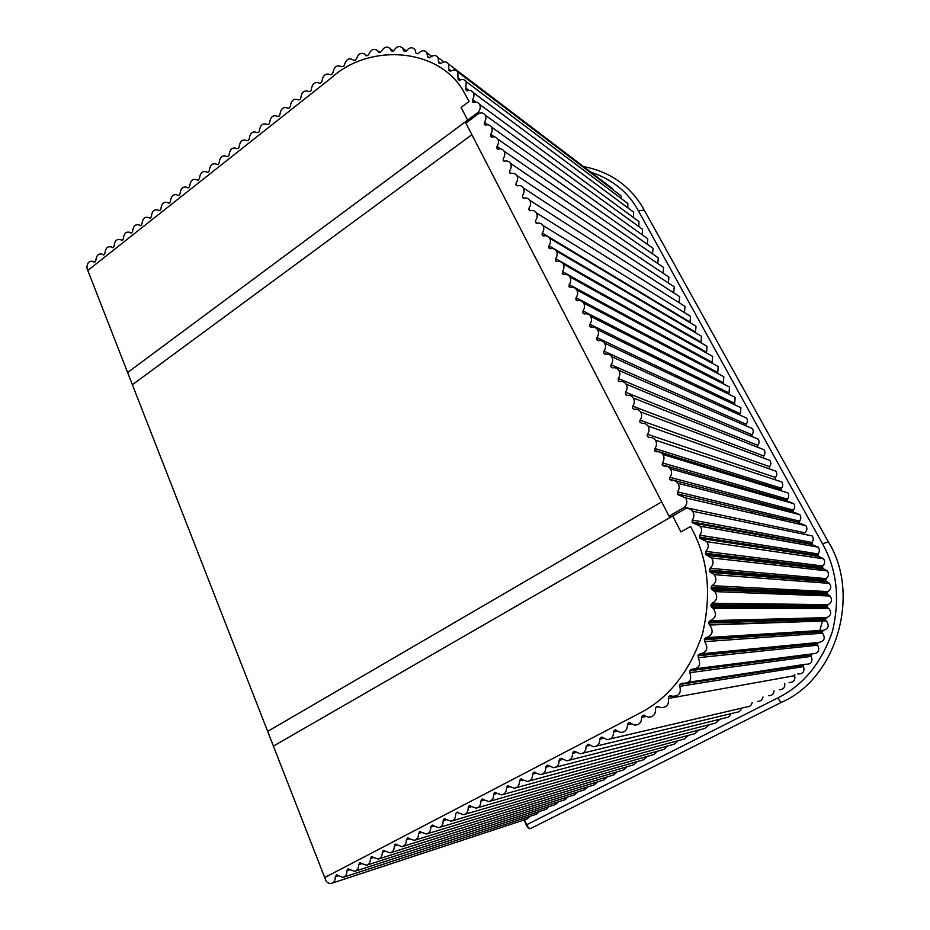 <?xml version="1.0" encoding="UTF-8"?>
<svg xmlns="http://www.w3.org/2000/svg" width="930" height="930" viewBox="0 0 930 930"><rect width="100%" height="100%" fill="white"/><g stroke="black" fill="none" stroke-linecap="round" stroke-linejoin="round"><path stroke-width="1.4" d="M94.941 261.981L93.163 261.4C89.071 260.586 86.99 262.899 86.92 268.317L87.804 270.456L331.51 77.748C369.884 42.455 441.25 47.616 464.895 93.802L469.092 101.451L461.094 107.427L467.662 120.121L127.619 372.512L87.804 270.456L331.51 77.748C369.884 42.455 441.25 47.616 464.895 93.802L469.092 101.451L461.094 107.427L467.662 120.121L478.136 112.344L479.392 113.262M468.813 120.923L467.662 120.121L468.813 120.923M393.39 50.964L390.321 48.744C387.078 45.872 384.102 46.767 381.381 51.417L380.196 52.487L378.359 51.964L379.312 52.638M638.805 226.583L638.945 221.573L636.632 219.864M613.521 190.115L610.975 187.465M621.461 198.695L620.88 195.695L618.752 194.079M627.913 207.925L627.785 203.461L625.599 201.81M633.353 217.457L633.667 212.203L631.412 210.529M406.422 50.976L402.783 48.302C399.842 45.454 396.924 46.105 394.029 50.243L392.739 51.173L391.007 50.371L392.158 51.197M431.66 56.3L426.824 52.673C424.452 49.953 421.72 50.15 418.651 53.242L417.245 53.824L415.989 53.219L415.013 49.604C412.362 46.814 409.526 47.221 406.515 50.848L404.469 51.534L403.55 50.545L404.98 51.592M443.982 61.985L438.03 57.462C435.914 54.87 433.322 54.858 430.253 57.416L428.172 57.544L427.544 56.265L429.637 57.823M613.044 189.034L448.446 63.949C446.563 61.496 444.122 61.287 441.134 63.345L439.681 63.542L438.611 61.775L440.901 63.507M620.88 195.695L457.886 72.04C456.212 69.75 453.956 69.378 451.097 70.947L449.109 70.482L448.806 68.983L451.259 70.831M627.785 203.461L466.186 81.631C464.698 79.503 462.629 79.004 459.966 80.12L458.56 79.91L457.955 77.795L460.664 79.829M633.667 212.203L473.242 92.57C471.894 90.605 470.022 90.001 467.616 90.745L465.837 89.675L465.907 88.083L469.046 90.419M473.405 102.474L474.056 102.428C476.393 101.777 478.218 102.416 479.555 104.346C480.845 107.02 480.368 109.682 478.136 112.344M93.163 261.4L94.523 262.179M103.997 254.797L102.3 254.227C98.568 253.239 96.429 255.262 95.86 260.319L94.953 261.969L93.802 261.946M102.3 254.227L103.602 254.971M113.123 247.578L111.484 247.008C107.729 245.973 105.555 247.996 104.962 253.111L104.369 254.506L102.904 254.739M111.484 247.008L112.739 247.729M122.307 240.3L120.737 239.742C116.936 238.65 114.739 240.684 114.134 245.846L113.541 247.252L112.053 247.496M120.737 239.742L121.935 240.428M131.549 232.965L130.06 232.43C126.213 231.279 123.981 233.325 123.353 238.533L122.76 239.952L121.272 240.196M130.06 232.43L131.2 233.081M140.849 225.595L139.442 225.072C135.559 223.863 133.292 225.909 132.653 231.175L131.723 232.86L130.549 232.849M139.442 225.072L140.523 225.688M150.218 218.166L148.893 217.655C144.964 216.399 142.662 218.434 141.999 223.77L141.069 225.455L139.884 225.444M148.893 217.655L149.904 218.236M159.635 210.68L158.402 210.192C154.427 208.878 152.102 210.924 151.416 216.306L150.811 217.736L149.288 218.004M158.402 210.192L159.356 210.738M169.12 203.147L167.981 202.682C163.971 201.31 161.611 203.356 160.902 208.797L160.297 210.238L158.751 210.506M167.981 202.682L168.865 203.193M178.676 195.556L177.618 195.114C173.573 193.684 171.178 195.73 170.446 201.24L169.841 202.682L168.284 202.949M177.618 195.114L178.444 195.591M188.29 187.918L187.337 187.511C183.245 186.012 180.815 188.058 180.06 193.626L179.106 195.346L177.886 195.346M187.337 187.511L188.093 187.93M197.962 180.222L197.114 179.839C192.975 178.281 190.522 180.327 189.732 185.965L188.778 187.686L187.546 187.697M197.114 179.839L197.799 180.222M207.692 172.457L206.96 172.12C202.787 170.504 200.287 172.538 199.485 178.246L198.508 179.978L197.276 179.99M217.492 164.645L216.876 164.354C212.656 162.669 210.133 164.703 209.297 170.469L208.669 171.934L207.099 172.259M354.109 60.613L353.435 60.159C349.262 57.404 346.251 59.032 344.391 65.042L343.554 66.437L341.601 66.739C337.102 64.565 334.219 66.542 332.94 72.668L331.673 74.574L330.313 74.633C325.686 72.935 322.931 75.121 322.036 81.166L321.385 82.7L319.502 83.177C314.91 81.491 312.178 83.653 311.294 89.675L310.643 91.198L308.911 91.559C304.366 89.861 301.646 92.012 300.774 98.01L300.111 99.533L298.402 99.894C293.892 98.185 291.195 100.312 290.311 106.299L289.3 108.101L287.963 108.159C283.487 106.439 280.814 108.554 279.942 114.518L279.291 116.018L277.605 116.366C273.164 114.634 270.502 116.738 269.63 122.679L268.991 124.178L267.317 124.515C262.911 122.772 260.272 124.864 259.4 130.781L258.761 132.281L257.099 132.606C252.728 130.851 250.112 132.932 249.24 138.837L248.601 140.325L246.95 140.639C242.625 138.884 240.021 140.941 239.15 146.824L238.51 148.312L236.871 148.626C232.581 146.847 230.001 148.893 229.129 154.764L228.501 156.24L226.874 156.542C222.607 154.775 220.038 156.81 219.178 162.645L218.201 164.389L216.934 164.412M366.932 55.765L365.467 54.742C361.607 51.917 358.585 53.301 356.388 58.904L355.423 60.206L353.493 60.241M365.467 54.742L366.548 55.8M380.079 52.51L377.824 50.918C374.279 48.046 371.256 49.185 368.78 54.324L367.699 55.521L365.792 55.277M377.824 50.918L378.359 51.964M390.321 48.744L391.007 50.371M402.783 48.302L403.55 50.545M426.824 52.673L427.544 56.265M438.03 57.462L438.611 61.775M448.446 63.949L448.806 68.983M457.886 72.04L457.955 77.795M466.186 81.631L465.907 88.083M473.242 92.57C474.37 94.802 474.149 97.162 472.568 99.638L476.021 102.172M472.719 101.975L472.568 99.638M799.172 543.783L798.254 542.109M819.865 630.517L822.573 620.333M824.654 594.572L824.631 593.979M823.213 581.424L823.108 580.82M820.574 570.148L819.969 568.16M816.017 557.675L815.157 555.768M692.187 519.975L811.995 542.457L812.146 544.48L692.362 522.66L692.187 519.975C694.268 517.115 694.396 514.197 692.594 511.244C690.595 508.78 688.107 507.989 685.143 508.85L672.692 516.022L680.923 531.925L690.56 526.438L692.129 529.437L690.56 526.438L680.923 531.925L672.692 516.022L273.408 746.104L324.698 877.536L639.294 713.391L324.698 877.536L325.802 880.512C327.255 882.803 329.127 883.767 331.44 883.384C334.091 882.465 335.381 880.245 335.312 876.734L336.788 874.863M692.129 529.437C708.288 559.883 711.717 594.77 702.429 634.097C689.421 672.123 668.379 698.558 639.294 713.391C668.379 698.558 689.421 672.123 702.429 634.097C711.717 594.77 708.288 559.883 692.129 529.437M689.851 672.681L690.327 669.926L811.611 654.325L811.262 656.371L689.851 672.681C692.094 680.039 689.595 683.55 682.353 683.213L680.609 683.701L682.806 683.352M348.68 868.818L346.925 870.701C346.995 874.246 345.681 876.467 342.996 877.385L336.439 874.967M347.646 869.143L348.413 868.818M360.398 862.715L358.62 864.609C358.689 868.19 357.364 870.434 354.632 871.34L348.053 868.922M359.34 863.052L360.131 862.715M372.209 856.577L370.407 858.483C370.477 862.087 369.129 864.342 366.362 865.237L359.759 862.831M371.14 856.914L371.942 856.577M384.125 850.38L382.288 852.298C382.37 855.937 380.998 858.204 378.185 859.099L371.558 856.693M383.032 850.729L383.834 850.38M396.122 844.149L394.274 846.067C394.343 849.741 392.96 852.019 390.1 852.915L383.451 850.497M395.006 844.487L395.831 844.138M408.224 837.86L406.34 839.79C406.422 843.498 405.003 845.788 402.097 846.672L395.436 844.266M407.084 838.197L407.933 837.849M420.418 831.513L418.512 833.454C418.593 837.198 417.151 839.511 414.199 840.383L407.514 837.977M419.267 831.862L420.116 831.513M432.706 825.131L431.532 825.468L430.776 827.072C430.857 830.862 429.404 833.187 426.393 834.047L419.697 831.629M431.532 825.468L432.415 825.119M445.11 818.679L443.901 819.028L443.145 820.644C443.226 824.468 441.738 826.805 438.669 827.665L431.973 825.247M443.901 819.028L444.796 818.667M457.595 812.192L456.374 812.541L455.619 814.157C455.7 818.028 454.177 820.376 451.05 821.225L444.354 818.807M456.374 812.541L457.293 812.169M470.196 805.636L468.952 805.996L468.185 807.624C468.267 811.53 466.721 813.901 463.535 814.727L456.828 812.309M468.952 805.996L469.883 805.624M482.903 799.044L481.635 799.393L480.857 801.032C480.938 804.996 479.357 807.38 476.102 808.182L469.406 805.764M481.635 799.393L482.577 799.021M495.713 792.383L494.411 792.744L493.632 794.383C493.714 798.393 492.098 800.8 488.773 801.579L482.077 799.161M494.411 792.744L495.388 792.36M508.617 785.676L507.292 786.036L506.513 787.687C506.606 791.756 504.944 794.173 501.549 794.929L494.865 792.5M507.292 786.036L508.292 785.652M521.649 778.91L520.288 779.27L519.498 780.921C519.591 785.06 517.894 787.489 514.406 788.221L507.757 785.792M520.288 779.27L521.312 778.887M534.773 772.086L533.39 772.446L532.599 774.109C532.681 778.305 530.937 780.758 527.38 781.456L520.754 779.026M533.39 772.446L534.436 772.051M548.014 765.216L546.608 765.576L545.805 767.25C545.887 771.505 544.097 773.969 540.435 774.632L533.855 772.202M561.371 758.276L559.93 758.636L559.116 760.322C559.197 764.658 557.361 767.134 553.594 767.75L547.642 765.181M574.845 751.289L573.357 751.649L572.543 753.335C572.624 757.752 570.729 760.252 566.858 760.821L560.999 758.241M602.129 737.13L600.571 737.478L599.745 739.187C599.804 743.802 597.781 746.325 593.654 746.755L588.074 744.186L586.086 746.29C586.156 750.801 584.203 753.312 580.204 753.812L574.484 751.242M615.939 729.957L614.346 730.306L613.521 732.015C613.567 736.746 611.463 739.28 607.197 739.629L601.791 737.072M614.346 730.306L615.567 729.887M630.156 722.668L628.25 723.075L627.413 724.796C627.448 729.655 625.251 732.201 620.833 732.433L614.846 730.05M628.25 723.075L629.68 722.563M644.548 715.228L642.409 715.67L641.595 717.39C641.63 722.401 639.34 724.958 634.725 725.075L628.924 722.715M642.409 715.67L644.013 715.089M658.673 706.579L656.069 707.079L655.441 708.858C655.813 714.333 653.441 717.1 648.326 717.135L643.165 715.263M656.069 707.079L658.08 706.3M671.89 696.047L668.693 696.605L668.275 698.465C669.216 704.58 666.775 707.614 660.974 707.567L656.812 706.544M668.693 696.605L671.042 695.675M797.835 673.959C802.915 674.064 804.834 671.611 803.567 666.589L803.706 665.159L680.004 684.434L679.818 686.34C681.376 693.106 678.888 696.396 672.344 696.198L669.367 695.966M680.004 684.434L680.609 683.701M692.362 522.66L700.267 526.229C702.162 529.275 701.999 532.274 699.767 535.203L700.046 538.342L706.846 541.69C708.974 545.143 708.637 548.375 705.823 551.374L705.882 554.745L711.543 557.93C713.961 561.848 713.426 565.301 709.962 568.288L709.555 571.543L714.228 574.659C716.984 579.099 716.263 582.773 712.066 585.679L711.125 587.318L711.369 589.05L714.81 591.608C717.983 596.595 717.088 600.478 712.113 603.245L710.973 604.744L711.101 606.686L713.264 608.487C716.949 614.033 715.879 618.09 710.078 620.67L708.59 622.972L709.602 625.018C713.88 631.098 712.671 635.306 705.998 637.666L704.533 638.817L704.719 641.63C708.625 648.233 707.033 652.337 699.941 653.941L698.349 654.883L698.209 657.684C701.301 664.729 699.232 668.565 692.001 669.205L690.327 669.926M818.516 642.444L817.423 643.769L817.633 645.199L698.209 657.684M705.998 637.666L823.527 630.284L822.178 631.842L822.573 633.237L704.719 641.63M710.078 620.67L826.572 617.636L825.433 619.357L825.991 620.694L709.288 624.774M712.113 603.245L828.026 604.663L827.107 606.511L827.828 607.778L711.822 607.43M712.066 585.679L827.874 591.585L827.154 592.805L828.06 594.712L712.275 589.864M709.962 568.288L826.119 578.623L825.689 580.646L826.689 581.703L710.648 572.415M705.823 551.374L822.794 565.986L822.399 567.358L823.736 568.974L706.986 555.361M699.767 535.203L817.982 553.896L818.226 556.233L823.527 558.767C825.201 561.36 824.957 563.766 822.794 565.986M811.995 542.457C813.587 540.33 813.669 538.156 812.239 535.936L692.594 511.244M332.068 883.175L527.031 818.993L529.833 816.366M343.647 877.164L536.447 814.215L539.307 811.541M355.33 871.108L545.922 809.402L548.828 806.694M367.106 865.005L555.443 804.566L558.407 801.811M378.963 858.855L565.033 799.695L568.056 796.894M390.925 852.647L574.67 794.801L577.751 791.942M402.992 846.393L584.365 789.884L587.504 786.966M415.14 840.092L594.119 784.932L597.327 781.956M427.393 833.745L603.93 779.945L607.209 776.91M439.75 827.34L613.8 774.923L617.148 771.842M452.213 820.876L623.728 769.877L627.146 766.727M464.768 814.366L633.702 764.809L637.201 761.589M477.439 807.798L643.746 759.694L647.327 756.415M490.215 801.172L653.848 754.556L657.522 751.208M503.095 794.499L663.997 749.394L667.775 745.965M516.092 787.757L674.204 744.186L678.086 740.675M529.193 780.967L684.48 738.955L688.467 735.363M542.411 774.109L694.803 733.677L698.918 730.004M555.745 767.192L705.184 728.376L709.427 724.61M569.207 760.217L715.623 723.04L720.006 719.181M582.784 753.172L726.109 717.669C728.492 717.507 730.004 716.193 730.654 713.705M596.49 746.069L736.653 712.264C739.152 712.148 740.733 710.787 741.373 708.183M610.324 738.897L747.243 706.812C749.882 706.742 751.521 705.347 752.149 702.627M757.892 701.325C760.694 701.313 762.402 699.86 763.007 696.965M768.715 695.721C771.912 695.733 773.702 694.094 774.086 690.792M779.282 689.711C783.269 689.642 785.094 687.572 784.769 683.492L784.746 683.341M789.07 682.492C793.592 682.492 795.464 680.214 794.685 675.668L668.275 698.465M688.433 682.271L805.519 664.241C811.146 664.462 813.053 661.835 811.262 656.371M696.279 668.658L812.913 653.79C818.505 653.279 820.086 650.419 817.633 645.199M702.197 653.72L818.946 642.409C824.433 641.188 825.631 638.131 822.573 633.237M823.527 630.284C828.677 628.517 829.583 625.39 826.235 620.88L825.991 620.694M826.572 617.636C831.048 615.718 831.838 612.696 828.956 608.58L827.828 607.778M828.026 604.663C831.85 602.605 832.524 599.722 830.037 596.014L828.06 594.712M827.874 591.585C831.106 589.434 831.629 586.691 829.467 583.389L826.689 581.703M826.119 578.623C828.793 576.402 829.176 573.833 827.282 570.904L823.736 568.974M817.982 553.896C819.702 551.711 819.807 549.479 818.307 547.177L813.436 545.131M812.146 544.48L692.501 522.893M794.825 674.494L794.685 675.668M757.915 473.533L758.264 474.172M764.088 484.844L764.541 485.669M770.307 496.225L770.854 497.225M776.562 507.687L777.201 508.85M782.862 519.207L783.595 520.544M770.4 517.499L769.656 516.115M763.844 505.409L763.181 504.2M757.311 493.4L756.753 492.365M750.824 481.449L750.371 480.601M744.384 469.58L744.023 468.918M752.486 513.348L751.707 511.907M745.686 500.735L745 499.48M738.92 488.192L738.35 487.122M732.201 475.73L731.724 474.846M725.528 463.349L725.156 462.652M669.833 517.673L273.408 746.104L267.677 731.399L661.683 501.898L267.677 731.399L132.386 384.718L471.87 134.687L669.833 517.673M471.87 134.687L132.386 384.718L127.619 372.512L465.256 121.9L471.87 134.687M466.407 122.702L465.256 121.9M685.608 497.887C687.572 501.282 687.154 504.444 684.364 507.362L804.996 532.797C807.159 530.623 807.461 528.263 805.903 525.694L685.608 497.887L677.714 494.586L677.505 491.877L799.533 521.114C801.102 518.998 801.207 516.859 799.835 514.674L794.859 512.616M805.903 525.694L800.928 523.648M671.588 516.662L669.065 516.185L684.364 507.362M803.694 533.518L802.834 533.994M669.065 516.185L465.884 123.097L478.764 113.541C481.484 112.379 483.623 112.902 485.181 115.099C486.355 117.436 486.111 119.854 484.46 122.33L487.936 124.818M642.165 234.767L642.572 229.326L640.189 227.594M647.338 244.299L647.78 238.789L491.435 127.026C490.11 125.085 488.25 124.422 485.879 125.062L484.484 124.515L484.46 122.33M491.435 127.026C492.609 129.351 492.377 131.769 490.703 134.292L494.295 136.815M647.78 238.789L645.327 237.034M652.546 253.89L653.023 248.298L497.724 139.035C496.388 137.082 494.528 136.419 492.144 137.036L490.773 136.559L490.703 134.292M497.724 139.035C498.91 141.372 498.678 143.801 496.992 146.335L500.7 148.893M653.023 248.298L650.5 246.52M657.789 263.516L658.301 257.866L504.048 151.125C502.7 149.16 500.84 148.486 498.445 149.102L497.027 148.544L496.992 146.335M504.048 151.125C505.257 153.473 505.013 155.926 503.328 158.46L503.363 160.681L504.781 161.239C507.187 160.634 509.07 161.32 510.43 163.296C511.651 165.668 511.407 168.132 509.71 170.667L509.745 172.899L511.175 173.48C513.593 172.875 515.487 173.573 516.848 175.561C518.08 177.944 517.847 180.42 516.138 182.966L515.918 184.721L517.615 185.791C520.033 185.198 521.939 185.907 523.311 187.906C524.555 190.313 524.322 192.801 522.602 195.358L522.648 197.602L524.09 198.195C526.531 197.613 528.438 198.334 529.821 200.345C531.088 202.763 530.856 205.263 529.124 207.82L528.903 209.599L530.612 210.692C533.064 210.122 534.983 210.843 536.389 212.865C537.656 215.307 537.424 217.818 535.68 220.387L535.773 222.747L537.191 223.27C539.644 222.712 541.574 223.444 542.992 225.479C544.271 227.931 544.038 230.454 542.295 233.035L690.048 322.129L690.537 316.34L687.375 314.387M658.301 257.866L655.697 256.064M663.044 273.211L663.602 267.48L660.916 265.655M668.345 282.964L668.926 277.14L666.159 275.292M673.657 292.776L674.285 286.858L671.425 284.987M679.016 302.634L679.667 296.635L676.715 294.74M684.399 312.561L685.085 306.458L682.027 304.54M549.642 238.173C550.944 240.661 550.711 243.195 548.944 245.776L695.524 332.091L696 326.267L549.642 238.173C548.223 236.139 546.282 235.395 543.806 235.941L542.074 234.825L542.295 233.035M696 326.267L692.734 324.303M556.338 250.972C557.663 253.472 557.43 256.017 555.652 258.61L701.034 342.101L701.511 336.253L556.338 250.972C554.908 248.915 552.955 248.159 550.479 248.705L548.735 247.578L548.944 245.776M701.511 336.253L698.128 334.265M569.881 276.838C571.229 279.372 571.008 281.941 569.207 284.557L712.136 362.293L712.613 356.388L569.881 276.838C568.428 274.757 566.451 273.99 563.952 274.513L562.452 273.85L562.406 271.537C564.196 268.933 564.417 266.375 563.092 263.853C561.639 261.795 559.686 261.028 557.198 261.562L555.698 260.911L555.652 258.61M701.034 342.101L700.755 342.693M562.406 271.537L706.567 352.168L707.044 346.297L703.545 344.286M712.613 356.388L708.986 354.365M576.728 289.904C578.1 292.462 577.867 295.054 576.065 297.681L717.739 372.465L718.204 366.536L576.728 289.904C575.263 287.823 573.275 287.045 570.776 287.556L568.997 286.382L569.207 284.557M718.204 366.536L714.449 364.502M583.622 303.075C585.005 305.645 584.784 308.249 582.959 310.887L723.377 382.707L723.831 376.743L583.622 303.075C582.145 300.983 580.146 300.192 577.635 300.692L576.112 300.018L576.065 297.681M723.831 376.743L719.936 374.697M590.562 316.328C591.968 318.932 591.747 321.548 589.911 324.198L729.039 392.995L729.48 387.008L590.562 316.328C589.074 314.235 587.074 313.433 584.552 313.922L583.017 313.236L582.959 310.887M729.48 387.008L725.447 384.95M597.56 329.697C598.99 332.312 598.769 334.951 596.921 337.602L734.723 403.341L735.165 397.331L597.56 329.697C596.06 327.581 594.038 326.767 591.515 327.255L589.969 326.558L589.911 324.198M735.165 397.331L730.98 395.273M604.605 343.147C606.046 345.786 605.837 348.448 603.977 351.11L740.454 413.745L740.885 407.7L604.605 343.147C603.093 341.031 601.071 340.217 598.525 340.682L596.7 339.45L596.921 337.602M740.885 407.7L736.548 405.643M611.708 356.702C613.172 359.364 612.963 362.037 611.08 364.711L746.209 424.22C747.685 422.208 747.825 420.186 746.639 418.14L611.708 356.702C610.173 354.586 608.139 353.749 605.593 354.214L603.756 352.97L603.977 351.11M746.639 418.14L742.128 416.082M618.857 370.361C620.345 373.046 620.136 375.732 618.241 378.429L752.01 434.74C753.486 432.729 753.625 430.683 752.417 428.625L618.857 370.361C617.311 368.233 615.265 367.385 612.719 367.838L610.871 366.583L611.08 364.711M752.417 428.625L747.732 426.579M626.053 384.113C627.564 386.822 627.366 389.531 625.46 392.239L757.822 445.319C759.31 443.296 759.45 441.25 758.229 439.181L626.053 384.113C624.507 381.974 622.449 381.137 619.892 381.567L618.311 380.835L618.241 378.429M752.01 434.74L751.847 436.158M758.229 439.181L753.37 437.147M633.307 397.97C634.841 400.702 634.655 403.422 632.726 406.143L763.681 455.967C765.181 453.933 765.309 451.875 764.076 449.783L633.307 397.97C631.749 395.831 629.68 394.971 627.111 395.401L625.518 394.657L625.46 392.239M757.822 445.319L757.671 446.749M640.619 411.932C642.177 414.687 641.991 417.43 640.049 420.162L769.575 466.674C771.086 464.628 771.214 462.547 769.959 460.455L640.619 411.932C639.038 409.781 636.969 408.921 634.4 409.34L632.505 408.038L632.726 406.143M763.681 455.967L763.53 457.397M647.978 425.998C649.57 428.776 649.384 431.543 647.431 434.287L775.492 477.439C777.015 475.381 777.143 473.289 775.864 471.173L647.978 425.998C646.385 423.848 644.304 422.976 641.735 423.382L639.828 422.057L640.049 420.162M769.575 466.674L769.412 468.104M655.394 440.157C657.022 442.971 656.836 445.749 654.86 448.527L781.456 488.262C782.99 486.192 783.107 484.088 781.805 481.961L655.394 440.157C653.79 438.018 651.698 437.135 649.128 437.53L647.21 436.193L647.431 434.287M775.492 477.439L775.341 478.869M662.869 454.433C664.52 457.269 664.346 460.071 662.358 462.861L787.443 499.154C788.989 497.073 789.105 494.958 787.78 492.807L662.869 454.433C661.242 452.282 659.149 451.41 656.568 451.794L654.941 450.992L654.86 448.527M781.456 488.262L781.293 489.703L654.65 450.434M670.39 468.813C672.076 471.673 671.913 474.498 669.902 477.311L793.476 510.105C795.022 508.001 795.138 505.874 793.79 503.711L670.39 468.813C668.751 466.662 666.647 465.779 664.078 466.151L662.427 465.337L662.358 462.861M787.443 499.154L787.292 500.596L662.137 464.779M793.79 503.711L788.826 501.654M799.835 514.674L677.97 483.298C676.319 481.159 674.215 480.264 671.634 480.636L669.681 479.241L669.902 477.311M793.476 510.105L793.313 511.547L669.681 479.241M677.97 483.298C679.702 486.181 679.551 489.041 677.505 491.877M799.533 521.114L799.614 522.997M524.125 819.946L526.334 824.933M590.748 172.085C612.556 179.467 628.448 192.405 638.433 210.924L822.515 543.829C836.907 569.381 840.209 598.583 832.431 631.423C821.423 663.183 803.229 685.34 777.864 697.872L526.659 824.759L524.474 819.83M526.357 824.968L526.659 824.759C527.984 827.409 529.31 828.677 530.635 828.549L530.844 828.444M781.735 702.185L781.607 702.243C780.665 702.138 779.421 700.674 777.864 697.872M822.515 543.829L828.316 541.806M644.281 210.064L638.433 210.924M583.447 166.551C609.29 171.515 628.971 184.977 642.49 206.96L828.2 541.609C861.273 594.096 836.628 678.551 781.665 702.22L530.577 828.572M449.981 71.133L449.109 70.482M459.304 80.271L458.095 79.364M467.337 90.815L465.86 89.71M466.872 90.78L466.256 90.326M472.382 101.324L473.94 102.463M473.475 102.486L472.684 101.905M689.816 670.739L811.227 654.929M697.942 655.766L817.423 643.769M704.242 639.747L822.178 631.842M708.59 622.972L825.433 619.357M710.904 605.721L827.107 606.511M711.171 588.306L827.2 593.538M709.381 571.008L825.689 580.646M705.568 554.141L822.62 568.056M699.825 537.97L818.051 555.954M338.276 875.781L335.312 876.734M337.055 874.863L336.032 875.188M349.913 869.736L346.925 870.701M361.642 863.656L358.62 864.609M373.476 857.518L370.407 858.483M385.392 851.334L382.288 852.298M397.401 845.103L394.274 846.067M409.514 838.825L406.34 839.79M421.72 832.49L418.512 833.454M434.019 826.107L430.776 827.072M446.435 819.679L443.145 820.644M471.545 806.659L468.185 807.624M484.263 800.067L480.857 801.032M497.085 793.43L493.632 794.383M510.012 786.734L506.513 787.687M523.055 779.979L519.498 780.921M536.203 773.167L532.599 774.109M549.456 766.308L545.805 767.25M562.836 759.392L559.116 760.322M576.321 752.417L572.543 753.335M589.922 745.383L586.086 746.29M603.651 738.292L599.745 739.187M617.485 731.131L613.521 732.015M631.691 723.877L627.413 724.796M646.269 716.426L641.595 717.39M803.567 666.589L679.818 686.34M698.349 654.883L817.726 643.107M704.533 638.817L822.411 631.144M708.776 622.007L825.573 618.636M710.973 604.744L827.165 605.779M711.125 587.318L827.154 592.805M709.218 570.044L825.561 579.925M705.3 553.199L822.399 567.358M699.453 537.087L817.761 555.291M691.967 521.928L811.832 543.922M485.716 125.097L484.251 124.05M485.321 125.108L484.484 124.515M491.993 137.07L490.494 136.024M491.598 137.094L490.738 136.489M498.317 149.126L496.783 148.068M497.922 149.149L497.027 148.544M504.688 161.274L503.118 160.204M504.281 161.297L503.363 160.681M511.105 173.492L509.5 172.422M510.698 173.526L509.745 172.899M517.568 185.802L515.918 184.721M517.15 185.849L516.173 185.21M524.078 198.195L522.393 197.114M523.66 198.253L522.648 197.602M530.635 210.68L528.903 209.599M530.216 210.738L529.158 210.087M537.249 223.258L535.471 222.165M536.808 223.328L535.726 222.654M543.899 235.918L542.074 234.825M543.457 235.988L542.341 235.313M550.606 248.67L548.735 247.578M550.165 248.752L548.991 248.066M557.372 261.516L555.443 260.412M556.907 261.609L555.698 260.911M564.185 274.455L562.197 273.35M563.708 274.548L562.452 273.85M571.055 287.486L568.997 286.382M570.567 287.591L569.265 286.882M577.972 300.623L575.844 299.495M577.46 300.727L576.112 300.018M584.958 313.84L582.75 312.724M584.424 313.945L583.017 313.236M591.992 327.162L589.701 326.035M591.433 327.267L589.969 326.558M599.094 340.578L596.7 339.45M598.49 340.694L596.979 339.973M605.616 354.214L604.035 353.493M612.789 367.827L611.15 367.106M799.37 522.567L677.296 493.807M524.055 819.969L526.275 824.968C527.868 827.851 529.286 829.048 530.519 828.595M428.346 57.614L427.719 57.148M439.739 63.577L438.751 62.833M450.167 71.168L448.899 70.227M459.397 80.271L457.978 79.213M467.36 90.803L465.837 89.675M638.945 221.573L479.555 104.346M709.602 625.018L826.235 620.88M713.264 608.487L828.956 608.58M714.81 591.608L830.037 596.014M714.228 574.659L829.467 583.389M711.543 557.93L827.282 570.904M706.846 541.69L823.527 558.767M700.267 526.229L818.307 547.177M700.046 538.342L818.226 556.233M705.882 554.745L822.864 568.509M709.776 571.869L826.003 581.297M711.648 589.446L827.572 594.398M711.462 607.162L827.549 607.592M709.206 624.716L825.933 620.647M642.572 229.326L485.181 115.099M485.251 125.097L484.53 124.585M491.528 137.082L490.773 136.559M497.841 149.137L497.073 148.614M504.2 161.285L503.409 160.751M663.602 267.48L510.43 163.296M510.617 173.515L509.791 172.968M668.926 277.14L516.848 175.561M517.068 185.837L516.22 185.279M674.285 286.858L523.311 187.906M523.567 198.241L522.695 197.683M679.667 296.635L529.821 200.345M530.123 210.738L529.205 210.168M685.085 306.458L536.378 212.865M536.715 223.316L535.773 222.747M690.537 316.34L542.992 225.479M543.364 235.988L542.388 235.406M550.06 248.752L549.049 248.159M556.803 261.609L555.756 261.016M707.044 346.297L563.08 263.853M563.603 274.559L562.511 273.955M570.45 287.591L569.323 286.986M577.344 300.727L576.17 300.123M584.296 313.968L583.075 313.34M591.294 327.29L590.038 326.674M598.362 340.717L597.048 340.089M605.465 354.237L604.105 353.621M612.638 367.862L611.219 367.234M619.857 381.579L618.392 380.963"/></g></svg>
